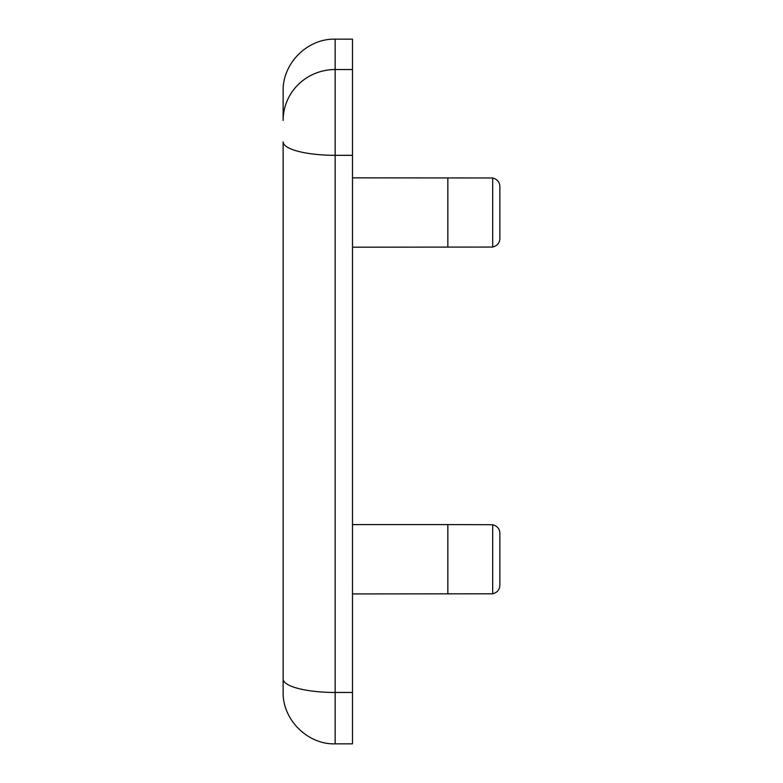 <?xml version="1.0" encoding="UTF-8"?>
<svg xmlns="http://www.w3.org/2000/svg" width="783" height="783" viewBox="0 0 783 783"><rect width="100%" height="100%" fill="white"/><g stroke="black" fill="none" stroke-linecap="round" stroke-linejoin="round"><path stroke-width="1.17" d="M499.857 585.263C499.681 589.648 497.293 592.496 492.693 593.798L492.693 524.718C497.293 526.01 499.681 528.858 499.857 533.252L499.857 585.263C499.681 589.648 497.293 592.496 492.693 593.798L352.497 593.925M352.497 247.193L492.693 247.056C497.293 245.764 499.681 242.916 499.857 238.521C499.681 242.916 497.293 245.764 492.693 247.056L492.693 177.976C497.293 179.278 499.681 182.126 499.857 186.511L499.857 238.521L499.857 186.511C499.681 182.126 497.293 179.278 492.693 177.976L352.497 177.849M283.143 141.86L283.143 678.988L283.143 141.86A52.011 13.458 180 0 0 335.153 155.318L335.153 743.85C307.572 744.731 282.262 719.42 283.143 691.839L283.143 678.988A52.011 13.458 0 0 0 335.153 692.456L352.497 692.456L352.497 743.85L335.153 743.85C307.572 744.731 282.262 719.42 283.143 691.839L283.143 691.839M352.497 69.54L335.153 69.54L335.153 39.15L352.497 39.15L352.497 692.456M352.497 155.318L335.153 155.318L335.153 69.54A52.011 50.875 180 0 0 283.143 120.416L283.143 91.161C282.428 63.364 307.367 38.436 335.153 39.15M447.847 593.925L447.847 524.581L352.497 524.581M447.847 524.581L492.693 524.718C497.293 526.01 499.681 528.858 499.857 533.252M447.847 247.193L447.847 177.849"/></g></svg>
